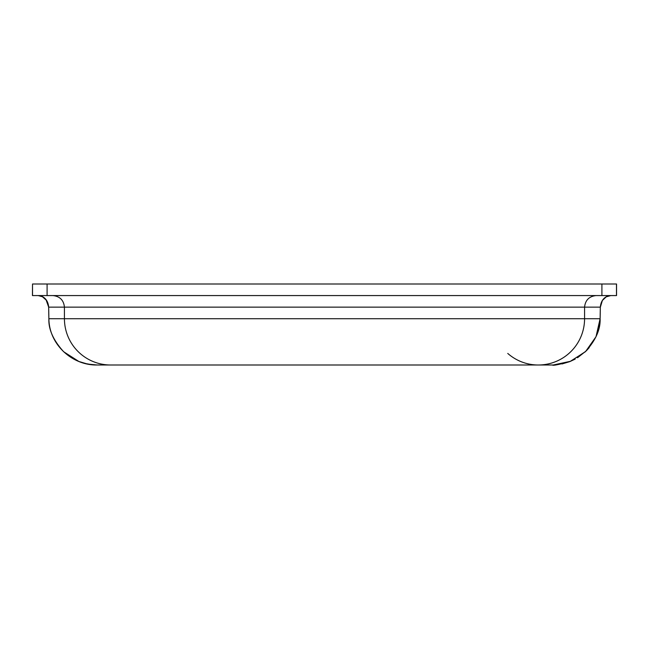 <?xml version="1.0" encoding="UTF-8"?>
<svg xmlns="http://www.w3.org/2000/svg" width="649" height="649" viewBox="0 0 649 649"><rect width="100%" height="100%" fill="white"/><g stroke="black" fill="none" stroke-linecap="round" stroke-linejoin="round"><path stroke-width="0.97" d="M616.477 295.571L616.55 284.002L616.477 295.571L601.907 295.571L616.477 295.571L616.477 284.002L32.523 284.002L47.093 284.002L47.093 295.571L601.907 295.571L601.907 284.002L616.477 284.002M553.126 364.989L552.421 364.998C552.778 365.825 558.651 364.665 570.041 361.517L585.301 351.79C595.628 340.465 600.568 329.441 600.114 318.716L584.571 318.716A46.29 46.233 90 0 1 507.753 353.429M32.523 284.002L32.523 295.571L47.093 295.571L32.523 295.571L32.523 284.002L32.45 295.571M551.869 364.998L552.404 364.998M553.889 364.998L538.337 364.998A46.29 46.233 -90 0 0 584.571 318.716L48.886 318.716L48.667 307.139L64.429 307.139L64.429 318.716A46.29 46.233 90 0 0 110.663 364.998A46.29 46.233 -90 0 1 64.429 318.716L584.571 318.716L584.571 307.139L600.333 307.139L600.114 318.716L584.571 318.716L584.571 307.139L64.429 307.139L64.429 318.716L48.886 318.716C48.375 329.254 53.291 340.263 63.643 351.734L78.87 361.477L87.591 364.073L97.131 364.998M47.093 295.571L601.907 295.571L601.907 284.002L47.093 284.002L47.093 295.571M48.878 318.967A9.256 4.519 -1.5 0 1 48.886 318.716C49.105 344.578 72.193 365.282 96.579 364.998L95.776 364.981M616.55 284.002L616.55 295.571M610.222 295.571L606.677 296.528C602.905 298.508 600.787 302.045 600.333 307.139L584.571 307.139C585.309 300.163 589.162 296.309 596.131 295.571C589.162 296.309 585.309 300.163 584.571 307.139L64.429 307.139C63.691 300.163 59.838 296.309 52.869 295.571C59.846 296.317 63.699 300.171 64.429 307.139L48.667 307.139C48.213 302.045 46.095 298.508 42.323 296.528L38.778 295.571M48.886 318.716A47.345 2.255 90 0 1 48.667 307.139A9.256 2.263 179.3 0 0 48.659 307.253A9.256 2.263 -0.7 0 1 48.667 307.139L45.965 299.522M42.047 296.398L46.614 300.455L48.659 307.253L48.878 318.959M600.098 319.211A9.256 4.519 -178.5 0 0 600.122 318.967A9.256 4.519 -178.5 0 0 600.114 318.716L596.017 336.709L585.641 351.466L570.698 361.25L553.297 364.981M600.333 307.139A9.256 2.263 0.7 0 1 600.341 307.253A9.256 2.263 -179.3 0 0 600.333 307.139A47.345 2.255 -90 0 1 600.114 318.716A9.256 4.519 1.5 0 1 600.122 318.967M606.239 296.771L607.01 296.366M606.069 296.869L607.602 296.122M41.398 296.122L42.939 296.877M538.337 364.998L95.111 364.998M79.219 361.623L84.751 363.424L92.661 364.803M92.848 364.819L95.654 364.981M606.353 296.707L602.377 300.463L600.341 307.253L600.122 318.959L597.567 332.872M589.195 347.653L586.436 350.695L577.505 357.761M575.152 359.124L569.757 361.631L561.977 363.959M606.004 296.909L610.806 295.571M38.194 295.571L42.996 296.909"/></g></svg>
